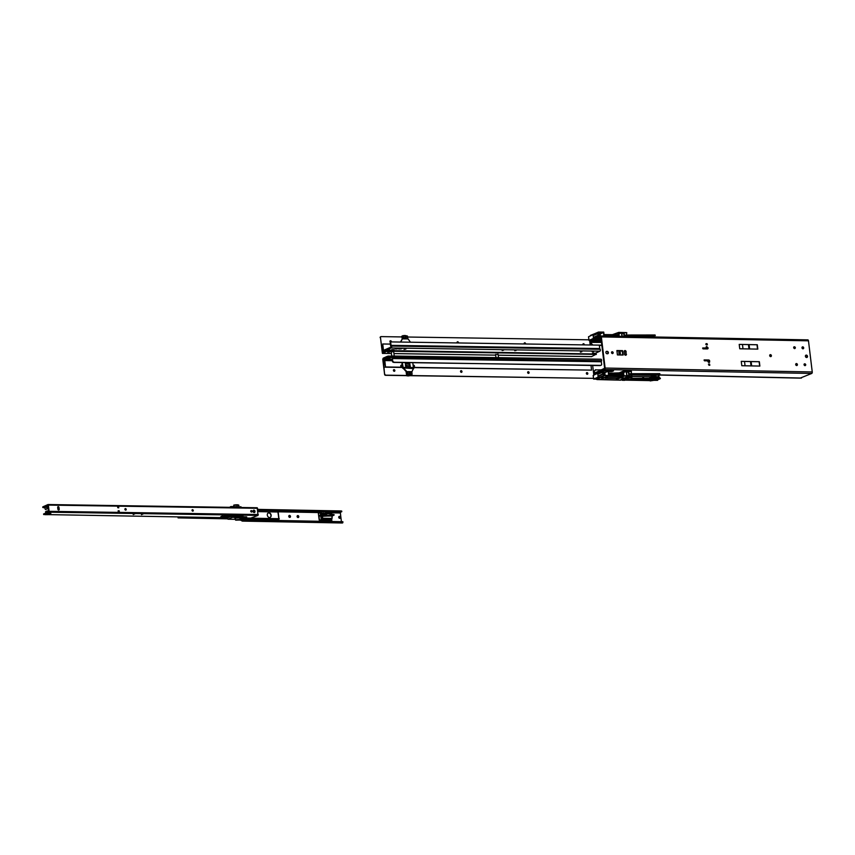 <?xml version="1.0" encoding="UTF-8"?>
<svg xmlns="http://www.w3.org/2000/svg" width="855" height="855" viewBox="0 0 855 855"><rect width="100%" height="100%" fill="white"/><g stroke="black" fill="none" stroke-linecap="round" stroke-linejoin="round"><path stroke-width="1.28" d="M805.731 355.327A1.24 1.005 -114.1 0 1 806.703 357.518M807.505 356.332A1.24 1.005 -114.1 0 1 805.421 356.289A1.24 1.005 -114.1 0 1 807.505 356.332M769.917 354.878A1.005 0.823 -114.1 0 1 770.697 356.61M771.402 355.648A1.005 0.823 -114.1 0 1 769.703 355.616A1.005 0.823 -114.1 0 1 771.402 355.648M795.353 347.675A1.005 0.823 -114.1 0 1 793.664 347.643A1.005 0.823 -114.1 0 1 795.353 347.675M793.878 346.906A1.005 0.823 -114.1 0 1 794.648 348.637M803.689 347.835A1.005 0.823 -114.1 0 1 801.99 347.803A1.005 0.823 -114.1 0 1 803.689 347.835M802.204 347.055A1.005 0.823 -114.1 0 1 802.984 348.797M805.731 364.722A1.005 0.823 -114.1 0 1 804.042 364.69A1.005 0.823 -114.1 0 1 805.731 364.722M804.245 363.952A1.005 0.823 -114.1 0 1 805.025 365.694M797.405 364.572A1.005 0.823 -114.1 0 1 795.706 364.54A1.005 0.823 -114.1 0 1 797.405 364.572M795.92 363.792A1.005 0.823 -114.1 0 1 796.7 365.534M707.085 344.864L706.636 343.849A5.13 1.069 173.1 0 0 705.941 343.796L707.053 343.657L707.384 344.832L706.422 344.854L706.273 343.646M709.554 365.256L709.105 364.241A5.13 1.069 173.1 0 0 708.41 364.187L709.522 364.048L709.853 365.224L708.891 365.245L708.742 364.038M620.409 352.997A0.962 0.78 -114.1 0 1 618.796 352.965A0.962 0.78 -114.1 0 1 620.409 352.997M618.988 352.26A0.962 0.78 -114.1 0 1 619.725 353.917M613.185 352.666A1.005 0.823 -114.1 0 1 611.496 352.634A1.005 0.823 -114.1 0 1 613.185 352.666M611.699 351.886A1.005 0.823 -114.1 0 1 612.479 353.628M607.253 351.352A1.24 1.005 -114.1 0 1 607.542 353.756L607.018 353.746A1.24 1.005 -114.1 0 1 606.729 351.341L606.751 351.565A1.24 1.005 -114.1 0 1 607.638 353.756M612.372 370.504L613.495 370.707A2.95 0.62 -6.9 0 1 613.516 370.76A2.95 0.62 -6.9 0 1 613.056 371.156A2.95 0.62 -6.9 0 1 611.517 371.594L608.546 371.636M601.802 369.841L595.272 369.926L593.701 371.978L594.449 373.603L595.604 373.539L604.603 369.542A1.24 0.673 -88.9 0 0 605.116 368.045L601.354 336.913A1.24 0.673 -88.9 0 0 600.712 335.962A1.24 0.673 -88.9 0 0 600.541 336.004L591.681 339.959L590.207 343.069L591.917 344.822M595.785 369.713L593.701 371.978M594.214 371.754L593.787 372.662M600.883 336.004L807.676 339.905A1.24 0.673 91.1 0 1 807.847 339.873A1.24 0.673 91.1 0 1 808.477 340.824L812.25 371.957A1.24 0.673 91.1 0 1 811.737 373.453L800.141 378.134M595.914 372.481L594.449 372.673L596.672 373.56M594.289 372.438L594.417 373.614L596.48 373.656L594.449 373.603M608.685 370.867L608.781 371.679M612.319 370.471A2.95 0.62 -6.9 0 1 611.411 370.685L608.739 370.846M609.722 370.792L609.829 371.701M611.411 370.685L611.517 371.594M608.461 370.931A2.95 0.62 -6.9 0 1 609.647 370.632L612.383 370.557M596.758 373.528L595.743 373.507L595.636 372.598L604.624 368.259L600.851 337.127L591.799 340.867L601.332 341.081L591.756 340.889L591.553 340.044L590.506 340.963L590.709 341.808L601.45 342.043M592.654 344.832L590.709 342.844M707.545 347.729L706.23 347.707M601.984 345.409L599.109 345.345M707.513 347.493L706.219 347.472M601.952 345.174L391.205 341.915A0.93 0.759 65.5 0 0 390.735 342.78L391.045 345.356L599.729 348.562L599.419 345.986A0.93 0.759 65.5 0 0 598.724 345.11M590.506 340.963L590.207 343.069M590.121 342.385L601.621 342.406M596.491 340.183L595.272 340.878L597.335 340.921M595.882 340.172L594.364 340.568L595.272 340.878M596.459 339.841L595.721 340.14M600.98 338.174L597.111 339.638M624.46 350.774A1.165 0.941 -114.1 0 1 625.646 351.929L625.935 354.344A1.165 0.941 -114.1 0 1 625.668 355.231M706.625 346.51L708.09 347.889A1.09 0.887 -114.1 0 1 707.299 348.936L703.013 348.851L702.767 347.974L706.027 347.974L706.294 346.66A5.13 1.069 173.1 0 1 706.978 346.713L707.587 348.113A1.09 0.887 -114.1 0 1 707.352 348.936M704.028 360.115L708.143 360.201A1.09 0.887 -114.1 0 1 709.18 361.27L709.201 362.392M606.142 351.565A1.24 1.005 -114.1 0 1 606.238 351.555L606.751 351.565M626.437 354.12A1.165 0.941 -114.1 0 1 624.481 354.077L624.193 351.672A1.165 0.941 -114.1 0 1 626.138 351.704L625.935 354.344M707.448 360.853L704.456 360.799L704.21 359.923L708.635 359.976A1.09 0.887 -114.1 0 1 709.682 361.045L709.5 362.36L708.539 362.381L707.448 360.853M622.611 350.657L623.145 355.028L617.417 354.921L616.893 350.55L622.611 350.657L616.904 350.668M741.798 365.726L759.871 366.068L759.347 361.697L741.264 361.355L741.798 365.726M739.746 348.776L757.819 349.118L757.295 344.747L739.212 344.405L739.746 348.776M622.718 355.028L622.365 350.774M705.888 348.006L702.596 348.135M751.139 361.601L751.663 365.919L751.139 361.601L741.264 361.355M759.582 366.068L759.347 361.697M759.058 361.729L751.15 361.601M757.53 349.118L757.006 344.768L739.212 344.405M608.739 373.25L619.298 372.844L608.739 373.229L616.423 373.379M659.836 373.721L659.9 374.33L659.782 373.656L631.385 373.699L658.51 373.742L655.956 374.511L632.657 374.073L632.732 374.65L654.823 374.885L651.275 376.82L643.377 376.67L643.73 378.84M631.396 371.294L623.391 371.059L619.309 372.823L623.38 371.081L631.076 371.23L628.756 371.412L629.301 375.89L631.963 376.008M619.725 378.241L624.086 376.2L616.305 379.599L620.057 377.889L605.051 378.145L609.027 375.773L608.418 370.771L603.245 370.717L599.024 372.502M598.137 376.991L595.668 378.273L596.448 378.701L603.694 375.548L603.502 373.998L598.895 376.125L599.013 377.066L595.668 378.273L598.137 376.991L597.827 374.244L602.508 372.299L602.722 373.988L603.502 373.998M603.694 375.548L602.583 376.382L604.122 375.773M604.699 377.621L609.038 375.773L608.439 370.781L609.038 375.751L604.314 375.687M598.03 376.072L602.679 373.988L603.149 370.739M604.303 375.815L596.373 379.225L604.175 375.773M600.531 379.321L607.392 376.179M608.365 375.847L600.563 379.299L608.407 375.965M616.22 379.599L624.107 376.147M595.326 378.316L593.584 379.022L593.156 375.473L594.877 374.618L593.21 375.43L593.637 378.979L595.326 378.231L596.95 379.567L620.698 380.176M620.559 380.133L623.947 378.989L628.254 379.075L623.968 380.379M654.609 379.78L653.241 380.379L654.567 379.759L627.688 379.599M653.241 380.379L650.57 380.881M657.613 380.357L653.722 380.336M659.12 379.193L656.619 380.208L658.767 379.246M659.109 379.096L631.995 378.744L631.717 378.113L628.008 378.017M631.706 376.328L627.955 378.038M627.549 378.049L624.952 377.996M620.773 379.706L627.634 376.563M621.168 379.684L628.585 376.286L620.816 379.684M631.738 378.092L632.027 376.286L631.717 378.113L631.663 376.211L623.99 376.061L619.928 377.889L623.979 376.029L629.301 375.89M620.057 377.889L623.135 376.478M596.32 378.904L599.729 377.461L596.405 378.284M598.201 377.044L599.013 377.066M603.491 374.041L598.895 376.125M653.615 378.776L631.695 378.338M656.8 378.808L655.219 378.797M631.621 378.647L656.522 379.171L659.825 378.273L656.48 378.851L631.61 378.284L659.077 378.348L660.381 378.594L656.704 379.203L659.109 378.637M656.309 378.797L656.202 377.91L658.745 376.724L654.973 377.247M655.154 377.889L656.202 377.91M629.141 374.405L632.625 374.8L631.011 375.901L632.604 374.832L629.141 374.447M621.564 377.141L621.125 376.681L623.562 375.548L608.984 375.281M607.616 376.424L621.125 376.681M623.573 375.516L608.974 375.238M608.931 374.907L623.861 375.121L608.931 374.832L623.861 375.121L623.99 375.719M602.743 373.175L604.667 372.342L605.019 375.292M626.704 375.773L623.947 375.719L626.747 375.794L626.213 371.412L626.747 375.794L623.947 375.719L617.588 377.996L605.03 377.76L617.599 377.974L623.979 376.029M659.023 375.858L658.585 378.38L660.113 378.295L658.564 378.402L658.788 376.681L658.628 378.359M654.032 376.777L652.75 376.702L652.889 377.803L653.38 376.788L654.385 376.799L655.026 375.067L655.368 378.69L654.695 375.056M597.709 373.314L595.112 374.447L597.698 373.368L597.805 374.276L602.497 372.31L597.827 374.244M614.478 374.939L615.514 374.96M620.206 375.046L621.232 374.736M593.712 379.107L596.117 379.086L593.712 379.107M608.29 371.07L603.235 370.974L608.29 371.07L608.824 375.463L603.769 375.366L608.642 375.366L608.14 371.22L604.806 372.716M596.897 379.524L596.32 378.893M631.995 374.501L632.625 374.8L631.931 373.859L632.55 374.18L631.909 373.827L629.066 373.774L632.55 374.18M626.213 371.412L623.413 371.359L626.17 371.455L620.73 373.795M623.723 373.56L623.808 374.212L608.813 373.934M608.835 374.041L623.808 374.212M623.765 374.33L622.098 375.078M605.073 375.292L604.667 372.342M643.227 379.278L629.013 379.47M643.142 378.829L642.778 376.67L642.896 378.551M643.024 379.545L643.804 379.289M642.714 376.66L632.005 376.457M652.344 379.716L643.804 379.706M651.596 379.706L650.195 380.924L653.573 380.39M643.398 376.681L642.693 376.756L643.644 378.209L643.441 376.702L642.746 376.66M650.067 378.68L649.907 377.365L651.275 376.82M652.451 378.733L654.15 377.707L653.124 377.686M651.649 379.898L652.237 379.716M655.058 378.797L654.396 377.269L653.412 377.247M653.135 377.654L654.438 377.226L655.165 378.786M653.102 377.386L654.086 377.408M652.889 377.803L653.915 377.825M652.996 377.803L651.563 378.712M652.878 377.472L651.296 377.899L652.814 376.98M654.695 374.928L654.385 376.799L653.017 376.627M626.512 379.043L623.883 380.4L626.736 379.887L623.894 380.379M658.361 379.267L656.255 380.208M596.715 379L602.583 376.382M603.844 375.623L600.114 377.515M617.043 379.93L596.149 379.246M599.579 377.376L603.748 375.602M605.073 377.6L605.415 378.166L617.054 378.391L619.896 377.857M619.084 373.357L623.423 371.401M631.663 376.211L629.312 375.869L628.778 371.455L631.428 371.594L631.086 373.817L631.46 371.583M655.005 376.905L658.339 376.713M656.202 377.312L657.239 377.141M657.206 376.82L658.788 376.681M658.553 374.875L658.713 376.211M659.002 378.615L658.842 377.29M658.329 375.944L659.579 373.924L655.935 374.543L659.579 373.924M658.66 377.525L658.532 378.38M660.017 377.91L660.391 378.562M660.423 378.541L659.077 379.257L660.423 378.53M654.887 375.869L659.536 373.966L658.158 375.089L659.205 377.344L658.19 375.121L659.889 374.362L658.799 374.982M622.365 380.325L623.861 380.144L622.344 380.315M628.382 371.658L628.863 375.634L626.929 375.602L626.448 371.615L628.382 371.658L626.565 372.491M628.81 375.612L628.34 371.69L626.459 371.658L626.929 375.58L628.81 375.612L626.939 375.58L626.459 371.658M623.84 380.197L626.993 379.887M620.677 380.186L623.466 379.054M608.642 375.366L603.769 375.366L603.641 373.859L602.775 373.827L602.657 372.641L603.416 372.502L602.615 372.491L602.775 373.827M657.634 375.099L654.823 374.885M657.848 374.725L632.679 374.244M655.956 375.879L656.084 376.959M598.628 373.913L597.741 373.304L595.892 374.073M651.296 377.899L650.153 377.889L652.825 376.98M650.527 376.809L652.632 375.366L632.369 374.992M652.76 375.27L653.893 375.292M659.013 375.869L658.286 375.965L658.361 375.121M593.21 375.43L594.888 374.629M599.002 372.566L595.187 374.362M659.782 373.656L658.51 373.742L659.804 373.678M654.364 375.858L654.673 375.035M650.142 378.423L650.206 377.825M603.235 370.974L603.48 372.513L603.235 370.974M627.923 336.154L627.314 335.823L627.933 336.154L627.976 335.363L651.264 335.876L654.62 335.288L652.055 335.791M598.073 334.497L599.986 333.674L600.274 336.111M650.217 337.201L649.982 336.304L649.693 337.191M597.955 339.179L597.175 339.638M597.399 339.649L596.843 339.798L597.549 340.215L601.033 338.633M610.064 336.143L610.876 336.154M615.782 336.25L616.605 336.261M598.992 336.688L598.831 335.32L594.214 337.447L594.332 338.388L590.987 339.595L593.456 338.313L593.146 335.577L597.816 333.632L593.156 335.577M604.229 336.026L603.737 332.093L598.479 332.061M588.582 336.763L598.436 332.125L597.998 335.32L598.831 335.32M593.456 338.313L594.332 338.388M598.81 335.363L594.214 337.447M590.495 335.705L593.049 334.636L593.124 335.598L597.848 333.653L598.04 335.31L593.349 337.404M590.645 339.638L589.031 340.429L591.115 340.429L589.031 340.429M598.008 333.963L598.799 333.845L598.553 332.306L603.609 332.403L600.135 334.038M593.52 338.377L590.72 340.023M627.837 335.47L624.385 335.107L627.976 335.363M612.447 335.053L618.731 332.691L621.532 332.745L616.37 335.128M619.052 334.882L604.1 334.904L619.052 334.882L619.127 335.545L604.143 335.256M604.154 335.374L619.127 335.545M619.084 335.652L617.695 336.282M600.328 336.101L599.986 333.674M588.529 336.752L588.956 340.301L590.891 339.553M621.927 336.368L621.5 332.777L618.71 332.381L626.747 332.648L624.086 332.745L624.535 336.41L624.086 332.745L626.405 332.819M653.872 336.207L654.032 337.533M653.509 336.955L654.118 336.304M622.194 336.368L621.767 332.948L622.183 336.368L621.767 332.948L623.701 332.98L621.884 333.824M598.489 340.183L597.816 340.493M601.065 338.89L597.624 340.44L597.41 339.649M599.184 340.493L596.705 340.579L596.897 339.659M597.624 340.44L599.28 340.621M599.505 340.247L601.129 339.456M596.459 339.916L597.014 339.638M599.131 336.603L597.998 333.931M598.746 333.824L598.628 332.424L598.778 333.835L597.987 333.963M651.863 336.934L652.953 336.421L650.153 336.218L648.924 336.87M650.281 336.603L649.736 337.191M652.953 336.421L628.008 335.577M653.167 336.047L654.866 335.288M611.753 334.7L604.058 334.562L612.351 334.679L618.699 332.403L612.394 335.032L604.058 334.562M626.715 332.627L618.71 332.381L614.35 334.273M593.947 335.235L593.06 334.636M650.153 336.218L628.051 335.983M647.716 336.849L627.688 336.314M648.079 336.592L649.212 336.613M591.2 335.246L594.343 333.835L590.41 335.406M655.24 335.652L655.101 334.978L626.704 335.021L651.232 335.513L654.588 334.968M594.321 333.888L598.457 332.071L594.343 333.835M618.731 332.691L612.394 335.053M401.882 366.667A0.855 0.695 65.5 0 0 401.69 365.01A0.855 0.695 65.5 0 0 401.882 366.667M401.316 365.128A0.855 0.695 65.5 0 0 401.647 366.784A0.855 0.695 65.5 0 0 402.01 366.656M413.254 366.571A0.855 0.695 65.5 0 0 414.44 366.036A0.855 0.695 65.5 0 0 413.115 365.459M413.286 366.902A0.855 0.695 65.5 0 0 413.938 366.838M390.66 360.158L388.758 360.265L390.66 360.158M391.034 360.158L388.32 360.318L391.034 360.158M392.21 359.506L391.59 359.346L392.178 358.993M405.484 365.085L409.577 365.106L409.962 366.731M413.35 367.394L591.575 370.13L591.008 365.448M402.427 367.223L385.509 366.966L384.793 360.382L392.327 356.952L392.189 358.095A1.09 0.588 -89.1 0 0 392.156 358.769L392.466 361.344L392.637 358.544L601.322 361.761L601.642 364.326A0.93 0.759 -114.5 0 1 601.161 365.192L600.103 365.587L601.161 365.192M409.118 365.021L409.919 366.731L405.687 366.795M412.783 362.712L413.393 367.618L591.575 370.13M385.509 366.966L384.248 360.799A1.09 0.588 90.9 0 1 384.686 359.485L392.199 356.054A1.09 0.588 90.9 0 1 392.862 357.529L392.637 358.544M385.017 367.18L402.459 367.447M409.46 366.955L410.047 367.426M406.627 368.195L406.777 367.468L405.762 367.447L405.441 363.396L409.727 363.439L405.313 363.567L409.053 363.642L409.673 365.192M409.299 366.538L405.665 366.592M392.466 361.344A0.93 0.759 -114.5 0 0 393.15 362.231L600.103 365.587M393.76 362.413L600.595 365.374M394.251 362.199L393.642 362.007A0.93 0.759 -114.5 0 1 392.947 361.12M392.402 357.166L601.546 360.735L601.322 361.761M601.546 360.735A1.09 0.588 -89.1 0 0 600.883 359.26L392.488 356.054M593.669 351.555L592.216 351.897L593.669 351.555M581.849 351.747L580.385 352.1L581.849 351.747M516.206 350.358L514.742 350.7L516.206 350.358M503.616 350.165L502.152 350.507L503.616 350.165M395.267 348.915L396.538 348.872L395.267 348.915M396.56 348.787L395.181 348.968M398.932 348.979L400.204 348.936L398.932 348.979M400.226 348.84L398.858 349.022M395.106 348.658L396.517 348.487M398.772 348.712L400.193 348.541M402.032 348.605L400.568 348.947L402.032 348.605M396.677 348.626L398.024 348.648L396.335 348.979M386.952 348.968L387.978 348.487M392.637 350.315L394.016 349.631L391.59 349.77L390.5 350.358L391.59 350.497M592.526 353.307L593.936 352.976L592.526 353.307M390.137 340.899A0.855 0.695 -114.5 0 1 391.034 341.989L390.724 342.139A0.93 0.759 65.5 0 0 390.243 343.005L390.553 345.58A1.09 0.588 90.9 0 0 390.746 346.157L391.109 347.066L383.5 350.379L382.73 343.988L390.382 344.105M382.73 343.988L383.008 350.603A1.09 0.588 -89.1 0 0 383.703 351.394L391.227 347.964A1.09 0.588 -89.1 0 0 391.472 346.072L391.045 345.356M391.152 346.788L391.472 346.072L600.167 349.289L599.729 348.562M594.278 353.746L599.911 351.181A1.09 0.588 90.9 0 0 600.167 349.289M405.922 349.054L403.977 349.385L405.922 349.054M587.812 373.453A0.855 0.695 65.5 0 0 586.37 373.432A0.855 0.695 65.5 0 0 587.812 373.453M587.267 374.276A0.855 0.695 65.5 0 0 586.583 372.769M529.085 372.556A0.855 0.695 65.5 0 0 527.642 372.534A0.855 0.695 65.5 0 0 529.085 372.556M528.55 373.368A0.855 0.695 65.5 0 0 527.856 371.861M461.978 371.519A0.855 0.695 65.5 0 0 460.535 371.498A0.855 0.695 65.5 0 0 461.978 371.519M461.433 372.331A0.855 0.695 65.5 0 0 460.749 370.835M394.86 370.482A0.855 0.695 65.5 0 0 393.418 370.461A0.855 0.695 65.5 0 0 394.86 370.482M394.326 371.305A0.855 0.695 65.5 0 0 393.631 369.798M384.921 374.244A0.93 0.759 65.5 0 0 385.808 375.163L385.487 375.313A0.93 0.759 -114.5 0 1 384.59 374.394L383.222 358.822L387.614 356.813L387.539 356.214L392.199 356.054M385.808 375.163L406.638 375.484M409.812 375.537L593.445 378.359A0.93 0.759 65.5 0 0 593.498 378.359M593.83 375.099L592.665 365.48M405.356 365.117L405.89 365.245M384.59 374.394L382.773 359.346L383.147 358.213L387.539 356.214M385.487 375.313L406.756 375.644M407.739 374.725L406.606 375.249L406.948 375.847L409.011 375.911L410.293 374.693L408.113 374.661L407.461 375.612L407.354 371.679L406.211 372.203L406.702 375.516L407.717 374.661L412.11 374.255L409.577 375.666L593.445 378.359M388.811 356.001L388.886 356.61L390.917 356.642M389.966 357.069L388.298 357.828M388.886 356.61L387.614 356.813M391.697 350.625L393.589 350.625M391.366 350.614L393.268 350.497M393.503 351.64L391.44 351.886M497.867 354.323L495.804 354.569M582.896 344.683A0.855 0.695 -114.5 0 1 583.238 343.774A0.855 0.695 -114.5 0 1 584.318 344.704M524.179 343.774A0.855 0.695 -114.5 0 1 524.51 342.866A0.855 0.695 -114.5 0 1 525.601 343.806M457.062 342.748A0.855 0.695 -114.5 0 1 457.404 341.829A0.855 0.695 -114.5 0 1 458.483 342.77M390.436 342.321A0.855 0.695 -114.5 0 1 390.286 340.803A0.855 0.695 -114.5 0 1 391.355 341.872M401.893 336.934L381.148 336.613A0.93 0.759 65.5 0 0 380.475 337.511L382.442 353.414L388.159 350.571L596.085 354.002M380.144 337.65A0.93 0.759 -114.5 0 1 380.721 336.763M457.254 341.936A0.855 0.695 -114.5 0 1 458.152 342.759M524.361 342.962A0.855 0.695 -114.5 0 1 525.259 343.796M583.089 343.87A0.855 0.695 -114.5 0 1 583.986 344.704M589.619 340.493A0.93 0.759 65.5 0 1 589.672 340.728L590.164 344.789M407.664 337.02L588.774 339.809A0.93 0.759 65.5 0 1 588.839 339.809M380.475 337.511L382.292 352.559L382.965 352.57M388.159 350.571L388.234 351.181L595.86 354.376L595.785 353.767M388.234 351.181L386.952 351.384M591.521 356.61L595.86 354.376M387.636 352.207L390.104 351.736L387.636 352.207M382.292 352.559L386.888 350.785M403.656 338.858L402.31 338.933L400.856 341.882M410.336 342.032L408.156 339.018L406.777 338.772M402.31 338.933L400.546 341.882M405.826 337.052L405.259 336.699A0.695 0.566 65.5 0 1 405.708 337.982M405.238 337.875L404.907 337.18M405.174 337.351L405.815 337.062L405.911 337.746M405.687 338.11A0.855 0.695 -114.5 0 1 405.484 336.453A0.855 0.695 -114.5 0 1 405.687 338.11M405.42 336.646A0.695 0.566 65.5 0 0 405.591 338.003A0.695 0.566 65.5 0 0 405.42 336.646M407.814 338.676L407.44 336.079L403.068 335.598L407.461 336.154M402.929 338.879L403.004 335.694L401.861 336.218L402.192 338.954L401.807 336.218L403.015 335.641M403.389 335.588L403.784 338.612L407.386 338.943M403.592 338.89L406.798 338.901M404.672 335.438L407.375 336.004L407.717 338.666M407.375 336.004L407.867 338.708M409.727 363.439L410.486 367.522L406.232 367.169L409.374 367.49M402.342 366.464L402.694 368.142L403.934 368.484L407.055 371.818M411.875 371.893L413.702 367.949L410.079 367.703M403.528 368.676L406.285 371.743M403.314 368.612L403.528 367.928L413.702 368.633M402.299 362.552L403.218 367.789L413.66 368.088M403.218 367.789L403.004 368.462M409.321 363.621L410.058 367.565M401.861 362.541L402.192 365.224M409.566 367.565L406.756 367.458M405.847 367.49L406.211 366.72M405.794 366.774L405.826 367.351M409.235 372.898L410.133 372.78L409.759 373.806M410.144 372.769L409.588 372.417A0.695 0.566 65.5 0 1 410.037 373.699M409.812 372.171A0.855 0.695 -114.5 0 1 410.015 373.827A0.855 0.695 -114.5 0 1 409.812 372.171M409.908 373.721A0.695 0.566 65.5 0 0 409.748 372.363A0.695 0.566 65.5 0 0 409.908 373.721M412.11 374.255L411.715 371.668L407.782 371.615L408.113 374.661M411.715 371.668L412.11 374.244M412.057 374.266L411.854 371.711M339.83 518.322A1.005 0.823 65.9 0 0 339.029 516.527M339.713 518.333A1.005 0.823 65.9 0 0 339.478 516.367A1.005 0.823 65.9 0 0 339.713 518.333M289.065 515.586A1.005 0.823 -114.1 0 1 289.866 517.382M289.514 515.426A1.005 0.823 -114.1 0 1 289.749 517.393A1.005 0.823 -114.1 0 1 289.514 515.426M298.192 517.542A1.005 0.823 65.9 0 0 297.39 515.747M298.074 517.542A1.005 0.823 65.9 0 0 297.839 515.586A1.005 0.823 65.9 0 0 298.074 517.542M242.98 519.829L342.898 521.721L242.98 519.829L242.147 521.048L241.057 519.092M243.205 520.278L242.98 520.674A1.55 0.844 91.1 0 1 242.585 521.058A1.55 0.844 91.1 0 1 242.371 521.112A1.55 0.844 91.1 0 1 242.147 521.048M342.086 522.939A1.55 0.844 -88.9 0 0 342.299 522.993A1.55 0.844 -88.9 0 0 342.513 522.95A1.55 0.844 -88.9 0 0 342.898 522.565L242.745 520.225M241.409 519.092L242.521 520.449M340.953 511.76L340.365 512.979L341.412 521.689M257.793 510.189L341.701 511.782L341.808 511.183L257.718 509.591M341.808 511.183L341.508 511.023A1.55 0.844 -88.9 0 0 341.273 510.959A1.55 0.844 -88.9 0 0 341.049 511.012M269.517 517.585A2.49 2.02 65.9 0 0 268.94 512.765A2.49 2.02 65.9 0 0 269.517 517.585M270.073 517.51A2.49 2.02 65.9 0 0 268.053 512.989M240.586 518.729L278.922 519.477L277.896 511.707M179.347 517.008L178.075 517.895L227.366 518.835M240.618 519.081L278.196 519.466M178.075 517.895L177.979 517.232A1.55 0.844 -88.9 0 1 178.15 516.986L178 516.986M326.674 513.641L321.929 513.513M321.245 519.947L319.407 519.893L318.936 516.035L332.103 516.014L333.621 515.351L324.921 516.163L318.947 516.025L320.999 514.368L322.014 514.389L321.427 515.405L325.552 515.159L321.576 515.031L326.941 515.875L321.544 515.073M333.621 515.351L321.405 515.469L321.843 513.011L320.401 513.021L321.811 512.968L318.594 513.064L320.454 512.957M331.964 518.718L321.416 518.825L331.697 519.071L332.21 516.046M321.972 520.898L331.003 521.069L331.804 520.129L331.612 520.759M331.761 520.556L321.512 520.941M319.962 511.643L320.668 512.957M326.952 521.411L321.512 520.727M321.555 521.315L320.646 521.176L321.79 516.313L322.677 516.388L322.25 519.968L331.804 520.129L331.676 519.017M340.899 511.835L320.657 511.408M321.405 512.957L321.288 511.974L319.631 511.782L320.262 511.525L330.735 511.856L330.981 513.257L330.842 512.198L320.336 511.547M325.402 513.15L331.323 513.363M331.58 520.813L330.949 521.08M321.972 516.131L322.784 516.153M320.582 512.957L320.133 511.6L319.417 511.921L320.059 511.6M319.278 511.514L318.295 512.947L319.599 521.315M321.384 521.176L320.785 521.293M320.572 511.536L319.353 511.354M321.843 521.293L322.25 519.968L321.224 520.588M320.379 520.599L321.288 520.118L320.775 516.099L321.277 520.096L320.582 520.588M321.256 520.032L319.289 519.979L318.84 516.025L322.848 516.163M320.326 512.359L318.979 512.53L320.347 512.573M320.315 512.263L319.343 512.284L320.24 511.899L320.411 512.957L320.294 511.995M326.781 514.539L321.715 514.881M326.909 515.939L334.123 515.073M334.07 514.678L326.621 513.524L334.049 514.635L332.178 515.993L332.061 518.397M321.277 515.298L322.036 514.432L320.582 514.486L320.401 513.021L318.477 513.192L319.343 512.284M332.232 515.789L321.79 516.313L321.747 518.237L332.029 518.397L332.05 516.142M318.787 511.514L319.001 512.124L318.787 511.514M331.302 513.31L325.253 513.107L334.059 514.635M318.284 512.957L318.573 514.924M321.929 513.438L325.37 513.47L322.046 513.043M321.875 513.021L322.014 514.389L321.811 512.968M321.993 514.464L326.706 514.796M319.823 520.919L319.321 519.883M319.396 520.93L319.941 520.834L319.289 519.979M326.621 514.539L325.466 514.186M326.642 514.539L322.004 514.058L325.424 514.165M324.002 513.096L321.886 513.107M326.524 513.534L321.94 513.566M231.288 515.715L228.99 515.084L227.825 515.276L229.172 515.683M141.503 514.689L143.362 513.812L141.46 514.336M133.252 514.56L135.111 513.684L133.209 514.208M242.692 517.628L246.742 516.901L243.077 516.783M243.846 516.848L243.91 517.446L243.953 516.794M251.049 510.617A0.78 0.631 -114.5 0 1 251.691 512.038A0.78 0.631 65.5 0 0 251.071 510.617A0.78 0.631 65.5 0 0 251.712 512.027M192.322 509.719A0.78 0.631 -114.5 0 1 192.974 511.13A0.78 0.631 -114.5 0 1 192.343 509.708A0.78 0.631 -114.5 0 1 192.984 511.119M125.215 508.682A0.78 0.631 -114.5 0 1 125.856 510.093M253.337 510.317A1.24 1.015 -114.5 0 1 254.352 512.551M254.159 512.562A1.24 1.015 -114.5 0 1 253.871 510.157A1.24 1.015 -114.5 0 1 254.159 512.562M126.209 509.388A0.78 0.631 -114.5 0 1 124.894 509.366A0.78 0.631 -114.5 0 1 126.209 509.388M57.862 506.844A0.78 0.631 -114.5 0 1 58.664 507.603L58.877 509.409A0.78 0.631 -114.5 0 1 58.696 510.008M48.329 512.273L43.605 513.93L43.669 514.539L48.692 512.637L47.998 505.155L42.825 507.507L44.962 507.923M118.621 507.817L118.621 506.16L118.482 507.817M118.866 510.98L119.379 512.402L119.187 510.83M118.15 510.884L118.77 510.895M48.446 512.359L49.12 511.322L118.332 512.391L118.14 510.82L119.102 510.745M118.813 507.731L117.766 507.71L117.573 506.139L48.361 505.081L47.998 504.536L42.75 506.908L42.825 507.507M49.12 511.322L48.361 505.081M48.094 504.557L257.205 507.752L258.028 515.405L250.75 518.109L241.709 517.97M57.68 507.432A0.78 0.631 -114.5 0 1 58.984 507.453L59.209 509.259A0.78 0.631 -114.5 0 1 57.894 509.238L57.68 507.432M250.772 510.937L251.712 510.777M47.549 507.966L48.372 507.977M57.766 508.127L58.728 508.137M124.905 509.153L126.113 509.174M192.012 510.189L193.219 510.211M48.169 506.32L44.93 507.656M47.506 507.581L48.286 507.229M47.431 506.972L48.211 506.62M225.923 517.318L225.164 517.307M226.051 517.382L225.015 517.296M245.545 516.869L245.62 517.478L245.631 516.815M244.477 517.115L245.556 516.912M244.306 516.794L244.519 517.446M243.002 517.093L243.846 516.89M47.666 513.545L50.862 513.438L48.35 514.614L45.401 514.678L47.591 512.947M49.686 513.363L46.576 514.09M48.372 511.76L48.436 512.369M43.669 514.539L226.115 517.735M241.901 516.025L240.084 515.971M44.781 507.443L45.326 509.462L46.95 508.725L46.843 506.566M45.764 509.473L47.474 508.725L47.388 506.63A0.716 0.588 65.5 0 0 47.292 506.32M45.582 513.032L45.582 511.664L47.217 510.927L47.57 512.476M47.292 510.927L48.083 512.359M118.172 511.098L118.931 511.493M231.139 506.555L231.887 507.368M231.652 506.566L240.918 506.855L241.944 507.934M240.918 506.855L231.523 506.566L230.861 507.346M230.219 507.336A1.09 0.887 -114.3 0 1 231.01 506.555L240.992 506.844L242.018 507.87M235.211 519.327L228.21 519.209L232.314 517.361A1.09 0.887 65.7 0 1 231.278 516.313L226.917 518.162L226.885 517.318L221.338 517.072L223.828 516.185L232.015 515.757L224.021 515.629L242.82 516.057L242.435 517.093L233.03 516.805L232.902 515.747M223.786 516.826L226.767 516.88L223.796 516.858M221.734 516.954L223.7 516.655M222.984 516.324L222.535 515.864L220.729 516.762L222.535 515.843M232.827 517.361L233.03 516.805L232.314 517.361L242.542 517.596L240.565 518.483M242.435 517.093L242.873 516.505M224.769 516.719L226.351 516.88L224.737 516.773M224.117 517.019L226.009 517.04M227.174 518.173L227.174 518.173A1.09 0.887 -114.3 0 0 228.21 519.209L228.061 519.199M800.205 378.134L658.66 375.024L800.173 378.134M801.349 378.07L658.884 374.939M610.47 370.728L610.588 371.636M801.498 378.038L658.948 374.896M811.737 373.453L604.603 369.542M706.059 344.704L707.138 344.725M705.845 344.341L707.128 344.373M812.25 371.957L605.116 368.045M601.354 336.913L808.477 340.824M622.697 354.921L617.406 354.814M616.947 351.042L622.237 351.149M745.047 365.79L744.523 361.473L745.058 365.79M751.011 365.908L750.498 361.59L751.021 365.908M759.133 361.718L759.657 366.068M742.995 348.84L742.471 344.522L743.006 348.84M748.969 348.947L748.446 344.64L748.969 348.947M749.611 348.968L749.098 344.651L749.621 348.968M757.081 344.768L757.616 349.118M603.769 375.366L603.587 373.838L602.818 373.731L603.555 373.763M604.314 377.589L600.563 377.525M624.556 377.974L620.495 377.899M630.659 376.66L631.578 376.296M624.236 376.189L616.209 379.599M604.848 375.292L604.496 372.374M596.469 378.776L595.572 378.231M604.752 372.385L605.105 375.302L604.774 372.363M623.69 373.4L622.568 373.827M625.625 380.133L650.067 380.603L625.614 380.144M643.142 379.706L643.762 379.716M643.035 378.872L642.864 377.461M653.434 377.205L654.438 377.226M659.301 378.84L658.745 379.086M595.379 378.658L596.384 378.915M617.043 378.423L605.404 378.209M619.138 378.102L617.641 378.38M623.947 375.719L619.64 378.017M659.077 378.348L659.857 378.583M654.962 376.927L656.159 376.959L654.941 376.905M617.011 378.038L617.588 377.974M626.715 379.855L628.329 379.075M623.466 379.064L628.382 379.086M619.896 380.037L617.011 379.973M620.527 380.122L619.907 380.037M656.159 380.208L659.13 379.096M627.944 378.049L631.054 376.649M596.769 379.214L604.229 375.879M632.668 374.105L655.935 374.543M642.832 377.012L643.42 376.681M642.853 377.194L643.569 377.034M631.46 371.54L631.108 373.817M617.032 373.325L618.582 373.485M656.159 376.959L655.069 376.937M659.91 374.33L659.846 373.71M629.066 373.774L631.931 373.859M603.459 372.534L603.309 371.091M627.314 335.823L624.46 335.769L627.324 335.791L627.249 335.181L624.385 335.107M600.114 336.186L599.815 333.707M603.609 332.403L604.047 336.026M603.876 336.026L603.459 332.552L598.628 332.456M600.071 333.707L600.36 336.079L600.092 333.685M619.009 334.733L617.887 335.16M588.977 340.386L588.561 336.699M623.701 332.98L624.118 336.41M621.532 332.745L621.97 336.368M624.064 336.4L623.658 333.023L621.788 332.98M598.222 340.301L601.097 339.114M601.118 339.371L598.586 340.536M627.987 335.438L651.264 335.876M626.779 332.884L626.405 335.139M598.04 334.284L598.724 333.974L598.04 334.273M604.1 334.925L618.699 335.192M654.62 335.288L653.883 335.363M652.012 335.406L653.84 335.042M613.847 334.433L612.351 334.658M618.699 332.381L626.747 332.648M390.489 359.185L388.234 359.677L390.489 359.185M384.729 360.575L392.381 360.692M392.189 358.095L601.332 361.665M384.793 360.382L388.523 360.447M389.688 360.457L392.36 360.5M409.727 365.224L409.908 366.731M409.577 365.106L409.759 366.613M406.499 364.989L406.681 366.496M405.73 365.042L405.911 366.56M389.335 350.593L389.399 350.037L387.219 350.678M388.01 350.197L389.153 350.048M390.746 346.157L391.066 345.441L599.761 348.648M391.227 347.964L599.911 351.181M383.703 351.394L385.477 351.426M392.926 350.219L392.84 349.503M383.093 359.196L385.242 359.228M383.222 358.822L386.043 358.865M382.559 353.393L391.43 353.521L382.442 353.414M393.941 353.564L495.665 355.135L393.941 353.596M498.176 355.167L591.767 356.61M389.153 352.228L389.089 351.672M406.029 367.511L402.908 367.458L402.694 368.142M405.762 367.447L402.887 367.404M413.371 367.565L410.486 367.522M409.545 375.676L412.014 374.372M406.168 372.246L406.681 375.548L409 375.911M242.927 519.915L241.505 519.883M340.365 512.979L330.938 512.808M318.327 512.562L278.409 511.814M242.799 520.129L241.516 520.706M341.508 511.023L257.708 509.441M319.289 511.429L257.804 510.275M340.408 512.679L330.906 512.508M318.509 512.327L278.132 511.536M254.598 511.066L252.962 511.034M250.75 511.012L251.915 511.034L250.761 510.991M278.452 512.006L257.964 511.621M254.737 511.557L252.995 511.525M252.011 511.504L250.772 511.482M193.273 510.392L192.012 510.371M279.264 518.707L241.655 517.991M227.216 518.6L177.979 517.232M278.132 519.562L240.597 518.857M227.163 518.472L179.09 517.564M179.005 517.008L178.909 517.564M326.663 513.684L321.95 513.641M320.828 513L320.978 514.432M331.28 513.31L326.354 513.428M330.703 511.846L321.063 511.557M321.437 519.968L321.395 518.899L322.121 518.91L331.697 519.071L331.815 520.129M331.793 520.545L331.697 519.071M331.473 513.588L331.708 514.315M319.375 512.188L320.155 511.835M321.598 516.335L321.309 518.419L320.956 516.11M320.39 512.872L318.573 513.075M318.947 512.519L320.369 512.679M326.802 515.832L325.541 515.159M330.821 521.326L321.811 521.155M321.042 516.11L321.373 518.397M320.646 514.539L318.936 516.025M322.901 516.206L322.046 516.356M326.674 514.582L322.004 514.101M321.779 514.806L326.653 514.87L321.993 514.496M318.797 515.982L322.923 516.174M318.552 514.924L319.043 518.953M258.317 514.539L119.379 512.402M118.621 506.16L257.569 508.298M117.637 506.63L118.588 506.641M258.028 515.405L48.831 512.188M118.279 511.985L119.24 511.995M245.652 517.446L245.577 516.837M244.487 517.425L244.412 516.815M244.284 517.382L244.209 516.794M48.35 514.614L48.275 514.005M47.72 514.71L47.645 514.112M46.982 513.171L46.907 512.562M46.384 513.299L46.309 512.701M46.865 506.63L44.909 507.517M238.94 505.391L238.94 505.38A3.837 0.802 173.1 0 0 233.746 505.294L233.896 506.62M238.716 505.187L233.789 505.102A3.602 0.748 -6.9 0 1 238.673 505.166M241.815 507.817L241.238 507.197M229.14 507.325L231.31 506.897M235.307 506.662A3.88 0.812 -6.9 0 1 238.951 506.78M233.81 505.113L233.65 506.62M240.298 520.235L240.191 520.022A3.548 0.737 173.1 0 0 236.717 519.968L235.627 520.129A3.602 0.748 -6.9 0 1 240.501 520.214L240.65 518.141L239.657 518.258M235.157 517.927L235.307 518.269A3.88 0.812 -6.9 0 1 240.554 518.365L240.821 518.023A4.19 0.876 173.1 0 0 235.157 517.927L235.296 518.194M235.328 518.419L235.51 519.872A3.837 0.802 173.1 0 1 240.704 519.968L240.554 518.365M232.507 516.794L232.015 515.757M242.232 517.66L240.554 518.408M221.531 517.232L220.996 516.869M226.917 518.162L226.372 517.809M228.819 516.773L227.238 516.858M235.211 519.348L228.146 519.22L226.778 518.151M227.088 517.104L221.392 517.222M223.828 516.185L224.021 515.629M235.777 518.109L234.922 518.173L235.724 520.161M235.756 520.161L240.191 520.022M600.712 335.962L807.847 339.873M628.735 376.275L621.19 379.684M608.493 375.89L600.947 379.299M628.778 371.444L629.312 375.869M656.458 378.829L631.952 378.359M658.574 378.38L660.049 377.878M654.909 375.869L655.187 378.188M631.033 376.66L631.631 376.392M603.641 373.859L603.812 375.281M602.818 373.742L602.679 372.598M631.054 371.198L623.38 371.059M608.771 373.571L623.477 373.827M631.92 373.827L632.657 374.041M653.359 376.756L654.342 376.777M624.097 332.766L624.535 336.41M599.12 340.44L601.14 339.478M388.234 359.677L388.865 359.773M388.32 360.318L388.245 359.72M601.033 359.228L392.349 356.022M391.248 359.966L391.173 359.357M387.518 350.069L389.581 349.823M383.564 351.426L385.402 351.458M394.241 356.054L393.685 351.48M391.729 356.043L391.216 351.768M495.964 357.614L495.59 354.451M498.476 357.657L498.048 354.152M596.298 354.483L596.224 353.885M591.639 356.642L498.176 355.199M341.273 510.959L257.697 509.377M242.371 521.112L342.299 522.993M252.962 511.055L254.608 511.087M278.922 519.477L240.586 518.75M227.174 518.493L178.994 517.585M278.228 512.487L278.933 518.29M319.033 518.964L319.578 521.39M318.605 512.241L318.755 511.536M330.874 512.209L330.992 513.257M325.317 513.118L326.631 513.524M321.587 516.345L321.459 518.205M320.443 520.642L321.213 520.31M326.813 515.8L325.573 515.17M47.998 504.536L257.205 507.752M48.35 512.444L48.275 511.846M47.848 513.513L45.86 514.421M225.891 517.083L226.714 516.965M242.542 517.596L243.012 516.11"/></g></svg>
